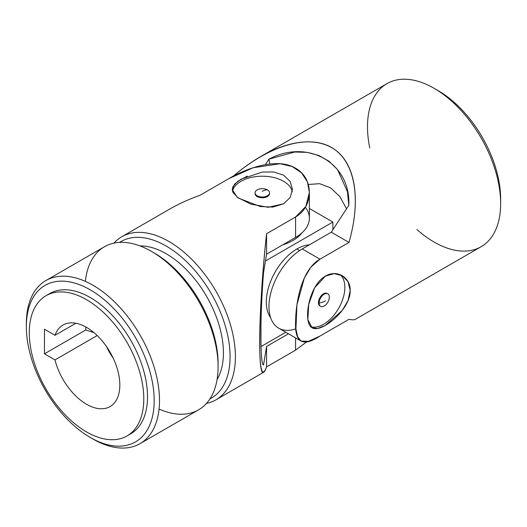 <?xml version="1.0" encoding="UTF-8"?>
<svg xmlns="http://www.w3.org/2000/svg" width="527" height="527" viewBox="0 0 527 527"><rect width="100%" height="100%" fill="white"/><g stroke="black" fill="none" stroke-linecap="round" stroke-linejoin="round"><path stroke-width="0.79" d="M481.151 246.702A94.155 54.36 -120 0 0 481.151 137.982A94.155 54.36 -120 0 0 386.996 83.622L260.911 156.414C292.768 138.107 322.458 137.027 339.546 153.548C356.489 170.261 360.06 203.817 348.986 242.42L319.961 259.185C301.787 269.468 295.779 301.325 295.588 322.05C294.745 342.649 302.867 347.319 319.961 336.061L348.986 319.303C352.168 319.922 354.197 319.988 355.066 319.5L481.151 246.702M348.986 319.303L319.961 336.061L308.499 341.325L301.042 341.061L297.676 336.839L295.924 329.032L296.925 304.909L304.303 278.124L310.963 267.051L319.961 259.185L348.986 242.42C361.7 198.205 354.875 161.038 331.542 147.481C308.13 134.049 269.817 145.156 233.672 175.847L229.252 178.396L233.672 175.847C242.71 168.172 251.787 161.697 260.911 156.414M325.376 276.148C336.779 269.218 350.534 277.176 350.185 290.476C350.527 303.671 336.766 318.954 325.37 325.357C313.618 332.076 307.689 328.637 307.577 315.054C307.472 302.037 313.842 282.465 325.376 276.148L314.632 287.782L308.71 304.369L307.854 319.579L312.089 327.866L317.722 328.492L325.363 325.357L342.207 310.482L348.044 300.581L350.185 290.476L348.044 281.675L342.214 275.68L334.098 273.618L325.376 276.148M310.66 326.727A30.131 17.398 120 0 0 338.828 308.025A30.131 17.398 120 0 0 340.146 274.686A30.131 17.398 -60 0 1 338.828 308.025A30.131 17.398 -60 0 1 310.66 326.727M320.284 306.121A7.233 4.176 -60 0 1 319.935 297.61A7.233 4.176 -60 0 1 327.484 293.651M295.897 328.795A47.081 27.18 -60 0 1 269.113 302.841A47.081 27.18 -60 0 1 302.248 248.955L331.279 232.196L348.808 205.313L347.458 191.736L337.53 169.589L329.131 161.308L318.875 155.491L307.136 152.356L294.6 152.02L268.915 159.187A351.12 202.717 -60 0 1 269.771 163.989A351.12 202.717 120 0 0 268.915 159.187L265.364 164.635L268.915 159.187C307.748 138.331 350.956 163.034 348.808 205.313L331.279 232.196L302.248 248.955A47.081 27.18 120 0 0 271.491 290.443A47.081 27.18 120 0 0 278.711 328.163L301.042 341.061M308.282 184.47L319.632 183.686L330.613 187.829L339.856 196.604L346.535 208.804L339.856 196.604L330.613 187.829L319.632 183.686L308.282 184.47M436.099 89.491A88.503 51.099 60 0 1 500.617 201.242A88.503 51.099 -120 0 0 500.65 198.989A88.503 51.099 -120 0 0 438.069 90.591L434.07 88.286A94.155 54.36 60 0 1 500.65 203.6A94.155 54.36 60 0 1 434.07 242.038A94.155 54.36 60 0 1 416.837 229.469M369.763 147.929A94.155 54.36 60 0 1 434.07 88.286M319.961 259.185L302.248 248.955L319.961 259.185M348.986 242.42L331.279 232.196L348.986 242.42M324.217 305.983A7.233 4.176 120 0 0 329.329 297.129A7.233 4.176 120 0 0 324.217 294.178A7.233 4.176 120 0 0 319.105 303.032A15.066 8.695 0 0 0 325.528 300.838A15.066 8.695 180 0 1 319.105 303.032A7.233 4.176 120 0 0 324.217 305.983A7.233 4.176 -60 0 1 320.6 306.345A7.233 4.176 -60 0 1 319.105 303.032A7.233 4.176 -60 0 1 322.26 295.752A7.233 4.176 -60 0 1 327.834 293.816A7.233 4.176 -60 0 1 328.94 299.613A7.233 4.176 -60 0 1 324.217 305.983M327.834 293.816L327.168 293.434A7.233 4.176 120 0 0 319.935 297.61A7.233 4.176 120 0 0 319.935 305.956L320.6 306.345M285.799 332.26L261.003 346.568L285.799 332.26M265.456 260.977L332.873 222.051L309.382 208.488L332.873 222.051L265.456 260.977M302.004 232.809A43.313 25.006 180 0 1 282.663 244.89A43.313 25.006 0 0 0 302.004 232.809M260.97 323.815L260.97 345.356L260.97 323.815M332.873 229.746L332.873 222.051L332.873 229.746M296.925 248.955A43.313 25.006 -60 0 1 309.415 244.818A43.313 25.006 120 0 0 296.925 248.955A43.313 25.006 120 0 0 270.298 282.215A43.313 25.006 120 0 0 270.608 317.603A43.313 25.006 -60 0 1 270.298 282.215A43.313 25.006 -60 0 1 296.925 248.955L299.685 250.549L296.925 248.955M85.749 329.981L44.459 353.815L54.999 359.901L97.192 335.541L54.999 359.901A47.081 27.18 -120 0 0 110.077 406.58A47.081 27.18 -120 0 0 119.827 385.026A47.081 27.18 -120 0 0 99.274 337.649A47.081 27.18 -120 0 0 62.996 325.04A47.081 27.18 -120 0 0 54.999 335.304A47.081 27.18 60 0 1 91.935 330.996A47.081 27.18 60 0 1 119.827 385.026A47.081 27.18 60 0 1 91.935 406.857A47.081 27.18 60 0 1 54.999 359.901L44.459 353.815L44.459 329.217L44.459 353.815L85.749 329.981L93.977 332.636L85.749 329.981L85.782 326.944M106.507 346.588A47.081 27.18 -120 0 0 113.167 358.123A47.081 27.18 60 0 1 106.507 346.588M54.999 335.304L75.881 323.242L54.999 335.304L44.459 329.217L54.999 335.304M113.898 243.145A94.155 54.36 60 0 1 121.75 236.761A94.155 54.36 60 0 1 215.905 291.121A94.155 54.36 60 0 1 215.905 399.841A94.155 54.36 60 0 1 206.446 403.445A94.155 54.36 -120 0 0 215.905 291.121A94.155 54.36 -120 0 0 113.898 243.145M199.983 195.293L229.014 178.534L253.243 167.711L280.133 163.752L292.123 166.519L301.523 172.803L307.406 181.861L309.382 192.421L305.877 206.4L295.588 216.972L266.563 233.731C262.354 273.039 259.646 315.713 259.64 342.748C259.844 370.395 262.156 378.439 266.563 366.891L266.563 346.437L288.46 333.795L266.563 346.437L266.563 366.891L295.588 350.132L295.588 337.912L295.588 350.132L306.964 341.687L295.588 350.132L266.563 366.891C265.509 369.954 264.554 371.739 263.698 372.246C257.308 378.011 258.836 304.158 266.563 233.731L295.588 216.972C313.901 206.643 313.894 178.218 295.64 168.265C277.604 157.244 247.011 167.942 229.014 178.534L199.983 195.293C188.818 199.278 178.673 203.903 169.542 209.166L121.75 236.761M283.605 203.797L290.16 197.506L292.432 189.45L290.153 181.407L283.605 175.155L273.783 171.954L262.288 172.052L240.984 179.206L234.443 184.259L232.17 189.45L237.236 197.256L250.826 204.127L268.157 207.289L283.605 203.797L272.854 207.078L260.325 206.544L238.356 198.08L232.934 192.467L232.756 186.821L237.835 181.235L247.354 176.104M292.261 191.742A30.131 17.398 0 0 0 262.723 176.209A30.131 17.398 0 0 0 232.447 191.255A30.131 17.398 180 0 1 262.723 176.209A30.131 17.398 180 0 1 292.261 191.742M269.501 193.218A7.233 4.176 180 0 1 262.301 197.777A7.233 4.176 180 0 1 255.101 193.218A7.233 4.176 0 0 0 255.068 193.607A7.233 4.176 0 0 0 262.301 197.777A7.233 4.176 0 0 0 269.534 193.607L269.534 192.836A7.233 4.176 180 0 1 262.301 197.012A7.233 4.176 180 0 1 255.068 192.836A7.233 4.176 180 0 1 257.189 189.885A7.233 4.176 0 0 0 257.189 195.787A7.233 4.176 0 0 0 267.413 195.787A7.233 4.176 0 0 0 267.413 189.885A15.066 8.695 120 0 0 262.301 191.327A15.066 8.695 -60 0 1 267.413 189.885A7.233 4.176 0 0 0 257.189 189.885A7.233 4.176 180 0 1 267.413 189.885A7.233 4.176 180 0 1 269.534 192.836M29.281 332.754A80.974 46.751 -120 0 0 115.163 439.597A80.974 46.751 -120 0 0 115.163 325.08A80.974 46.751 -120 0 0 29.281 332.754A80.974 46.751 60 0 1 46.047 295.687A80.974 46.751 60 0 1 127.02 342.431A80.974 46.751 60 0 1 127.02 435.934A80.974 46.751 60 0 1 64.623 414.242A80.974 46.751 60 0 1 29.281 332.754M305.39 207.256A47.081 27.18 180 0 1 295.588 237.427L295.588 216.972L295.588 237.427L266.563 254.185L266.563 233.731L266.563 254.185L263.546 272.69C259.995 315.778 260.015 365.415 263.546 364.941C260.015 365.415 259.995 315.778 263.546 272.69L266.563 254.185L295.588 237.427A47.081 27.18 0 0 0 309.382 218.204L309.382 192.421M127.02 435.934L130.749 433.78A80.974 46.751 -120 0 0 130.749 340.284A80.974 46.751 -120 0 0 49.775 293.532L46.047 295.687M26.35 326.753A90.387 52.186 -120 0 0 122.224 446.02A90.387 52.186 -120 0 0 122.224 318.189A90.387 52.186 -120 0 0 26.35 326.753A90.387 52.186 60 0 1 90.262 289.857A90.387 52.186 60 0 1 154.18 400.56A90.387 52.186 60 0 1 90.262 437.456A90.387 52.186 60 0 1 26.35 326.753L26.35 323.683L26.35 326.753M47.957 294.685A80.974 46.751 60 0 1 130.749 340.284A80.974 46.751 60 0 1 128.845 434.782M90.262 437.456L92.93 438.998A94.155 54.36 -120 0 0 159.503 400.56A94.155 54.36 -120 0 0 92.93 285.239A94.155 54.36 -120 0 0 26.35 323.683A94.155 54.36 60 0 1 45.849 280.581A94.155 54.36 60 0 1 140.004 334.941A94.155 54.36 60 0 1 140.004 443.662A94.155 54.36 60 0 1 91.579 438.207M140.004 443.662L198.593 409.835A94.155 54.36 -120 0 0 218.092 366.733A94.155 54.36 -120 0 0 176.993 271.978A94.155 54.36 -120 0 0 104.438 246.755L45.849 280.581M152.863 252.209A90.387 52.186 60 0 1 218.092 363.656L218.092 366.733L218.092 363.656A90.387 52.186 -120 0 0 154.18 252.953L151.519 251.419A94.155 54.36 60 0 1 218.092 366.733A94.155 54.36 60 0 1 159.075 409.038M85.367 281.372A94.155 54.36 60 0 1 151.519 251.419M217.091 379.46A80.974 46.751 -120 0 0 206.65 296.464A80.974 46.751 -120 0 0 139.991 245.925A80.974 46.751 60 0 1 206.65 296.464A80.974 46.751 60 0 1 217.091 379.46M209.944 398.886A90.387 52.186 -120 0 0 211.36 293.743A90.387 52.186 -120 0 0 119.596 242.4A90.387 52.186 60 0 1 211.36 293.743A90.387 52.186 60 0 1 209.944 398.886M266.563 346.437L263.546 364.941L266.563 346.437M500.65 198.989L500.65 203.6M215.905 399.841L263.698 372.246M255.068 192.836L255.068 193.607"/></g></svg>
